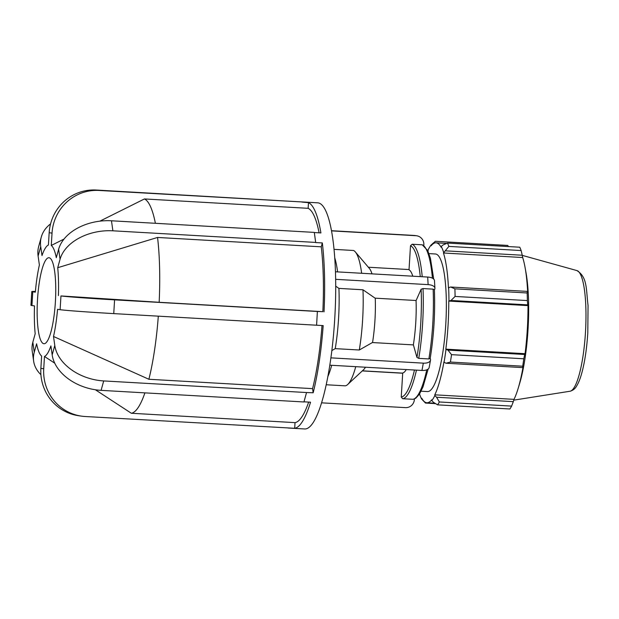 <?xml version="1.0" encoding="UTF-8"?>
<svg xmlns="http://www.w3.org/2000/svg" width="619" height="619" viewBox="0 0 619 619"><rect width="100%" height="100%" fill="white"/><g stroke="black" fill="none" stroke-linecap="round" stroke-linejoin="round"><path stroke-width="0.93" d="M414.405 398.969L414.374 399.518A8.612 8.426 -81.6 0 1 405.437 407.635L321.601 402.837M401.584 373.064L402.698 373.226L401.244 397.05L402.698 398.729L413.09 399.301L415.697 398.296L419.481 394.102L423.017 386.852L428.147 369.063M402.698 373.226L362.27 370.913M326.236 384.755L345.255 385.838A67.951 14.191 93.3 0 0 347.731 384.484A67.951 14.191 93.3 0 0 355.747 366.665M421.972 370.456A8.612 4.348 10.4 0 0 429.16 367.493L430.507 360.181A8.612 4.348 -169.6 0 1 423.319 363.144L421.972 370.456L329.834 365.187M430.22 358.3L430.445 359.105A8.612 4.348 -169.6 0 1 430.507 360.181M330.917 357.859L423.319 363.144M331.869 350.555L335.235 348.636L359.291 350.006L372.383 342.547L413.391 344.899L416.951 357.442L418.746 358.37L428.866 358.95L430.197 358.393C433.857 335.862 435.25 313.005 434.399 289.824L433.138 289.143L423.017 288.57L421.121 289.235L416.107 300.509L375.099 298.165L362.974 289.777L338.926 288.4L335.699 286.171M434.909 288.199L434.476 280.624A8.612 4.078 176.7 0 0 427.683 277.049L428.124 284.624A8.612 4.078 -3.3 0 1 434.909 288.199A8.612 4.078 -3.3 0 1 434.724 289.181L434.399 289.901M335.444 271.772L427.683 277.049M428.124 284.624L335.63 279.331M334.012 249.364L353.534 250.478A67.951 14.191 93.3 0 1 355.321 251.925A67.951 14.191 93.3 0 1 361.635 273.273M334.709 257.682A67.951 14.191 93.3 0 1 337.587 271.896M362.974 289.777A67.951 14.191 93.3 0 1 359.291 350.006M338.926 288.4A67.951 14.191 93.3 0 1 335.235 348.636M331.699 365.295A67.951 14.191 93.3 0 1 327.915 376.414M300.215 201.825L317.686 202.823A113.254 23.654 93.3 0 1 318.127 202.87A113.254 23.654 93.3 0 1 334.763 318.305A113.254 23.654 93.3 0 1 304.741 428.967L288.044 428.015M423.798 245.488L423.837 244.784A8.612 8.426 -81.6 0 0 415.953 235.707L331.49 230.872M433.702 279.076L430.445 258.378L427.729 250.602L422.274 244.815L412.153 244.234L410.498 245.743L409.035 269.559L368.359 267.238M416.688 235.785L414.9 235.522A8.612 8.426 98.4 0 0 414.165 235.444L415.953 235.707M331.459 230.709L414.165 235.444M355.321 251.925L369.381 268.429A51.911 10.84 93.3 0 1 371.996 273.861M375.253 298.172A51.911 10.84 93.3 0 1 372.537 342.562M365.465 367.222A51.911 10.84 93.3 0 1 363.585 369.69L347.731 384.484M306.552 392.539L313.168 392.771A113.254 23.654 93.3 0 0 323.18 325.594L113.749 313.609A45.303 0.828 -176.5 0 1 60.12 309.693L57.559 309.314A56.043 11.707 93.3 0 1 53.513 336.473L54.789 345.448A45.303 31.909 15.5 0 0 103.706 380.925L306.552 392.539L303.937 401.971L101.09 390.357A45.303 31.909 -164.5 0 1 52.174 354.873L50.897 345.905A56.043 11.707 93.3 0 1 44.483 356.459L43.732 368.762A45.303 44.297 98.4 0 0 81.352 416.115A45.303 44.297 98.4 0 0 85.198 416.51L294.69 428.294L295.031 422.63L131.344 413.26L95.357 389.753M316.588 325.223L317.385 311.465L322.847 311.667L159.16 302.296L60.964 295.936A45.303 0.828 3.5 0 0 114.585 299.859L317.431 311.473M315.736 242.424L112.89 230.81A45.303 30.733 171.9 0 0 60.058 259.268L57.722 267.702L157.559 237.456L321.253 246.826L322.329 242.942L315.69 242.563L314.305 232.396L111.466 220.782A45.303 30.733 -8.1 0 0 58.635 249.24L56.29 257.682A56.043 11.707 93.3 0 0 51.276 245.441L52.027 233.131L49.172 232.713A45.303 44.297 -81.6 0 1 96.162 190.033L300.439 201.856L99.025 190.451A45.303 44.297 98.4 0 0 52.027 233.131M99.852 221.169L144.451 198.947L308.138 208.317L308.486 202.653L301.863 202.065M50.572 223.892A45.303 31.909 15.5 0 0 41.303 237.023A45.303 31.909 15.5 0 0 40.722 246.602L41.999 255.57A56.043 11.707 93.3 0 1 48.236 245.109A56.043 11.707 93.3 0 1 48.414 245.023L49.172 232.713M314.328 232.543L320.905 232.922A113.254 23.654 93.3 0 0 308.486 202.653M35.399 291.448A45.303 0.828 3.5 0 0 31.793 291.549A45.303 0.828 3.5 0 0 32.776 291.781L35.337 292.16A56.043 11.707 93.3 0 1 39.384 265.002L38.107 256.026A45.303 31.909 -164.5 0 1 38.688 246.447L41.303 237.023M81.352 416.115L78.497 415.697A45.303 44.297 -81.6 0 1 40.869 368.344L41.628 356.033A56.043 11.707 93.3 0 1 36.606 343.8L34.262 352.234A45.303 30.733 171.9 0 0 33.643 361.148L32.219 351.12A45.303 30.733 -8.1 0 1 32.838 342.206L35.182 333.773A56.043 11.707 93.3 0 1 34.494 305.918L31.94 305.538A45.303 0.828 -176.5 0 1 30.95 305.306L31.793 291.549M53.513 336.473L148.885 379.269L312.58 388.639L313.168 392.771M33.643 361.148A45.303 30.733 171.9 0 0 40.916 374.681M44.483 356.459L54.743 363.183M294.69 428.294A113.254 23.654 93.3 0 0 310.545 402.195L303.975 401.816M64.028 239.058L51.276 245.441M57.722 267.702A56.043 11.707 93.3 0 1 58.403 295.565M55.377 302.057A43.067 8.991 93.3 0 1 43.817 343.723A43.067 8.991 93.3 0 1 42.935 343.367A43.067 8.991 93.3 0 1 37.473 300.223A43.067 8.991 93.3 0 1 47.818 257.984A43.067 8.991 93.3 0 1 55.377 302.057M144.451 198.947A107.598 22.47 93.3 0 1 155.384 223.297M157.559 237.456A107.598 22.47 93.3 0 1 159.16 302.296M158.309 316.162A107.598 22.47 93.3 0 1 148.885 379.269M308.138 208.317A107.598 22.47 93.3 0 1 319.102 232.821M321.253 246.826A107.598 22.47 93.3 0 1 322.847 311.667M321.996 325.532A107.598 22.47 93.3 0 1 312.58 388.639M322.329 242.942A113.254 23.654 93.3 0 1 324.023 311.844M144.916 392.864A107.598 22.47 93.3 0 1 131.344 413.26M308.657 402.087A107.598 22.47 93.3 0 1 295.031 422.63M408.463 269.528A51.911 10.84 93.3 0 1 412.803 276.198M416.061 300.509A51.911 10.84 93.3 0 1 413.345 344.891M406.265 369.558A51.911 10.84 93.3 0 1 402.01 373.087L362.37 370.82M446.013 363.221L450.423 362.061A86.142 17.99 -86.7 0 0 451.522 354.656L447.97 350.106L445.982 349.441A80.973 16.906 93.3 0 1 444.063 362.285L446.013 363.221L522.738 367.616L522.691 366.2L450.423 362.061M445.982 349.441L445.827 349.155A80.106 16.728 -86.7 0 0 448.767 301.074L451.003 300.47L455.089 296.439A86.142 17.99 -86.7 0 0 454.895 288.841L450.678 287.015L448.628 287.665A80.973 16.906 93.3 0 1 448.953 300.842M448.628 287.665L448.442 288.036A80.106 16.728 -86.7 0 0 443.459 252.993L448.86 246.408A86.142 17.99 -86.7 0 0 447.491 243.074L443.103 244.931L441.215 246.455A80.973 16.906 93.3 0 1 443.591 252.243M441.215 246.455L441.107 247.267A80.106 16.728 -86.7 0 0 436.031 242.803A80.106 16.728 -86.7 0 0 431.118 245.797L431.118 244.969L435.397 241.286L507.665 245.426L508.563 246.571M427.953 251.082A80.106 16.728 -86.7 0 1 428.116 250.734L428.085 249.96A80.973 16.906 93.3 0 1 431.118 244.969M435.598 403.642L425.501 403.062L421.686 399.1A80.973 16.906 93.3 0 1 419.543 394.009M421.686 399.1L421.794 398.288A80.106 16.728 -86.7 0 0 426.87 402.76A80.106 16.728 -86.7 0 0 431.783 399.758L431.783 400.586L433.478 402.342L437.602 404.849A86.142 17.99 -86.7 0 0 439.351 401.971L436.573 397.243L434.824 395.595A80.973 16.906 93.3 0 1 431.783 400.586M434.824 395.595L434.786 394.821A80.106 16.728 -86.7 0 0 443.931 361.867L444.063 362.285M428.982 253.612L435.389 253.983A68.91 14.392 93.3 0 1 435.66 254.007A68.91 14.392 93.3 0 1 445.781 324.24A68.91 14.392 93.3 0 1 427.512 391.579L421.106 391.208M445.827 349.155L525.051 353.689L524.695 354.494L447.97 350.106M451.522 354.656L523.798 358.788L524.695 354.494M434.786 394.821L514.018 399.356L513.306 401.638L436.573 397.243M439.351 401.971L511.619 406.103L513.306 401.638M447.491 243.074L519.767 247.213A86.142 17.99 93.3 0 1 521.136 250.548L448.86 246.408M445.533 250.842L522.258 255.237L522.691 257.535A80.106 16.728 93.3 0 1 525.105 267.663A80.106 16.728 93.3 0 1 527.674 292.57L527.403 291.402L450.678 287.015M454.895 288.841L527.171 292.973L527.403 291.402M432.789 243.406L433.64 243.46M525.105 267.663L526.003 272.639A73.584 15.367 93.3 0 1 519.666 383.385L518.204 388.229A80.106 16.728 93.3 0 1 514.018 399.356M522.258 255.237L521.136 250.548M527.171 292.973A86.142 17.99 93.3 0 1 527.357 300.579L455.089 296.439M451.003 300.47L527.736 304.865L527.357 300.579M527.736 304.865L527.992 305.608A80.106 16.728 93.3 0 1 525.051 353.689M523.798 358.788A86.142 17.99 93.3 0 1 522.691 366.2M522.738 367.616L523.156 366.402A80.106 16.728 93.3 0 1 518.204 388.229M511.619 406.103A86.142 17.99 93.3 0 1 509.87 408.981L437.602 404.849M448.767 301.074L527.992 305.608M443.459 252.993L522.691 257.535M422.274 244.815A77.522 16.187 93.3 0 1 432.426 278.186M433.138 289.143A77.522 16.187 93.3 0 1 428.866 358.95M426.77 369.837A77.522 16.187 93.3 0 1 412.827 399.309M422.228 276.739A77.522 16.187 -86.7 0 0 412.153 244.234M418.746 358.37A77.522 16.187 -86.7 0 0 423.017 288.57M402.698 398.729A77.522 16.187 -86.7 0 0 416.448 370.147M410.498 245.743A75.928 15.854 93.3 0 1 420.255 276.623M421.121 289.235A75.928 15.854 93.3 0 1 416.951 357.442M414.467 370.03A75.928 15.854 93.3 0 1 401.244 397.05M101.09 390.357L103.706 380.925M52.174 354.873L54.789 345.448M113.749 313.609L114.585 299.859M60.12 309.693L60.964 295.936M112.89 230.81L111.466 220.782M60.058 259.268L58.635 249.24M99.025 190.451L96.162 190.033M40.722 246.602L38.107 256.026M32.776 291.781L31.94 305.538M32.838 342.206L34.262 352.234M40.869 368.344L43.732 368.762M570.022 391.239C573.032 390.442 575.283 388.624 576.776 385.769C578.703 382.557 580.413 378.178 581.906 372.623C584.854 361.566 586.82 348.288 587.802 332.805L588.05 305.523C585.992 288.423 587.4 277.25 576.923 270.58A60.492 12.635 93.3 0 1 585.442 332.728A60.492 12.635 93.3 0 1 570.022 391.239L513.77 400.145M576.923 270.58L522.281 255.376M426.87 402.76L434.902 403.217M436.031 242.803L446.686 243.406"/></g></svg>
